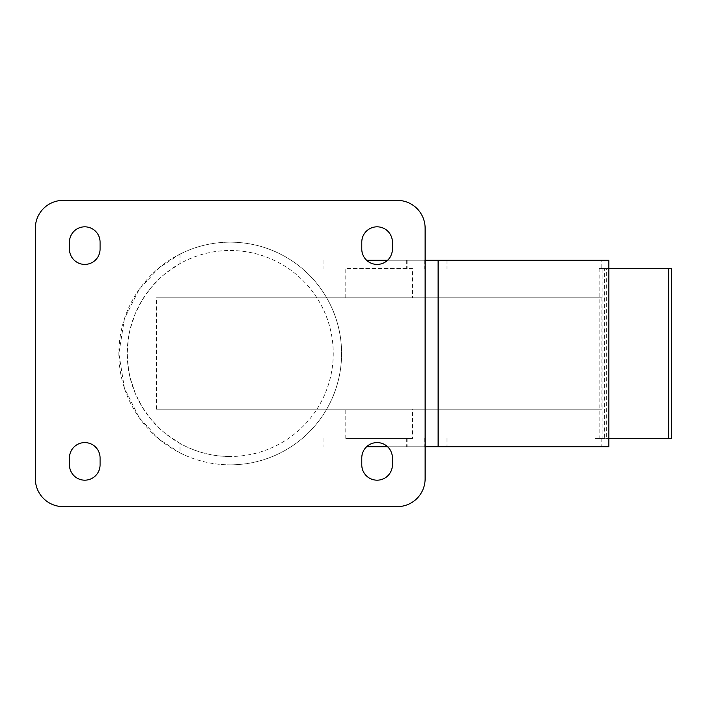 <?xml version="1.0" encoding="UTF-8"?>
<svg xmlns="http://www.w3.org/2000/svg" width="707" height="707" viewBox="0 0 707 707"><rect width="100%" height="100%" fill="white"/><g stroke="black" fill="none" stroke-linecap="round" stroke-linejoin="round"><path stroke-width="0.53" stroke-dasharray="3.54 2.65" d="M230.235 464.861A111.361 111.361 0 0 0 341.596 353.5A111.361 111.361 0 0 0 230.235 242.139C212.56 242.209 195.821 246.204 180.011 254.105L180.011 263.561C195.645 254.944 212.383 250.578 230.235 250.49C251.498 250.658 270.931 256.694 288.553 268.589A103.01 103.01 0 0 1 288.553 438.411C270.931 450.306 251.498 456.342 230.235 456.51A103.01 103.01 0 0 0 333.244 353.5A103.01 103.01 0 0 0 230.235 250.49A103.01 103.01 0 0 0 127.225 353.5A103.01 103.01 0 0 0 230.235 456.51C212.383 456.422 195.645 452.056 180.011 443.439L180.011 452.895C195.821 460.796 212.56 464.791 230.235 464.861C252.266 464.702 272.548 458.675 291.09 446.771A111.361 111.361 0 0 0 291.09 260.229C272.548 248.325 252.266 242.298 230.235 242.139A111.361 111.361 0 0 0 118.873 353.5A111.361 111.361 0 0 0 230.235 464.861M156.459 409.185L156.459 297.815L601.913 297.815L601.913 409.185L156.459 409.185L601.913 409.185M345.776 297.815L345.776 268.589L412.596 268.589L412.596 297.815L345.776 297.815L412.596 297.815M345.776 438.411L345.776 409.185L412.596 409.185L412.596 438.411L345.776 438.411L412.596 438.411M412.596 409.185L345.776 409.185M412.596 268.589L345.776 268.589M601.913 297.815L156.459 297.815M601.816 268.589L599.129 268.589L604.344 268.589L604.344 438.411L599.129 438.411L606.314 438.411L606.314 268.589L601.816 268.589L601.816 260.229L366.588 260.229M608.868 268.589L606.314 268.589M671.65 438.411L602.125 438.411L602.125 268.589L671.65 268.589M602.125 268.589L604.344 268.589M606.314 438.411L608.868 438.411M599.129 268.589L599.129 438.411M602.125 438.411L594.976 438.411L594.976 446.771L608.868 446.771M594.976 438.411L604.344 438.411M438.11 438.411L438.11 268.589M608.868 260.229L601.816 260.229M366.588 446.771L594.976 446.771M180.011 254.105L159.243 267.697L139.182 289.375L124.405 318.839L118.873 353.5L124.405 388.161L139.182 417.625L159.243 439.303L180.011 452.895M180.011 443.439L165.491 433.621L160.604 429.414L150.715 418.986L142.346 407.223L135.311 393.516L130.185 377.998L128.533 369.858L127.225 353.5L128.533 337.142L130.185 329.002L135.311 313.484L142.346 299.777L150.715 288.014L160.604 277.586L165.491 273.379L180.011 263.561M425.119 268.589L425.119 260.229L387.604 260.229M387.604 446.771L425.119 446.771L425.119 438.411M361.781 242.139L361.781 249.094A15.315 15.315 0 0 0 377.096 264.409A15.315 15.315 0 0 0 392.412 249.094L392.412 242.139A15.315 15.315 0 0 0 377.096 226.823A15.315 15.315 0 0 0 361.781 242.139M69.454 242.139L69.454 249.094A15.315 15.315 0 0 0 84.769 264.409A15.315 15.315 0 0 0 100.076 249.094L100.076 242.139A15.315 15.315 0 0 0 84.769 226.823A15.315 15.315 0 0 0 69.454 242.139M361.781 457.906L361.781 464.861A15.315 15.315 0 0 0 377.096 480.177A15.315 15.315 0 0 0 392.412 464.861L392.412 457.906A15.315 15.315 0 0 0 377.096 442.591A15.315 15.315 0 0 0 361.781 457.906M69.454 457.906L69.454 464.861A15.315 15.315 0 0 0 84.769 480.177A15.315 15.315 0 0 0 100.076 464.861L100.076 457.906A15.315 15.315 0 0 0 84.769 442.591A15.315 15.315 0 0 0 69.454 457.906M397.281 200.373L63.188 200.373A27.838 27.838 0 0 0 35.35 228.22L35.35 478.78A27.838 27.838 0 0 0 63.188 506.627L397.281 506.627A27.838 27.838 0 0 0 425.119 478.78L425.119 228.22A27.838 27.838 0 0 0 397.281 200.373M601.816 438.411L601.816 446.771M594.976 260.229L594.976 268.589M447.001 260.229L447.001 268.589M447.001 438.411L447.001 446.771M407.108 260.229L407.108 268.589M424.156 260.229L424.156 268.589M323.046 260.229L323.046 268.589M424.156 438.411L424.156 446.771M323.046 438.411L323.046 446.771M407.108 438.411L407.108 446.771M406.331 260.229L406.331 268.589M406.331 438.411L406.331 446.771"/><path stroke-width="1.06" d="M608.868 438.411L671.65 438.411L671.65 268.589L608.868 268.589M668.654 438.411L668.654 268.589M425.119 446.771L608.868 446.771L608.868 260.229L425.119 260.229M438.11 446.771L438.11 260.229M387.604 260.229L366.588 260.229M366.588 446.771L387.604 446.771M361.781 249.094L361.781 242.139A15.315 15.315 0 0 1 377.096 226.823A15.315 15.315 0 0 1 392.412 242.139L392.412 249.094A15.315 15.315 0 0 1 377.096 264.409A15.315 15.315 0 0 1 361.781 249.094M69.454 249.094L69.454 242.139A15.315 15.315 0 0 1 84.769 226.823A15.315 15.315 0 0 1 100.076 242.139L100.076 249.094A15.315 15.315 0 0 1 84.769 264.409A15.315 15.315 0 0 1 69.454 249.094M361.781 464.861L361.781 457.906A15.315 15.315 0 0 1 377.096 442.591A15.315 15.315 0 0 1 392.412 457.906L392.412 464.861A15.315 15.315 0 0 1 377.096 480.177A15.315 15.315 0 0 1 361.781 464.861M69.454 464.861L69.454 457.906A15.315 15.315 0 0 1 84.769 442.591A15.315 15.315 0 0 1 100.076 457.906L100.076 464.861A15.315 15.315 0 0 1 84.769 480.177A15.315 15.315 0 0 1 69.454 464.861M63.188 200.373L397.281 200.373A27.838 27.838 0 0 1 425.119 228.22L425.119 478.78A27.838 27.838 0 0 1 397.281 506.627L63.188 506.627A27.838 27.838 0 0 1 35.35 478.78L35.35 228.22A27.838 27.838 0 0 1 63.188 200.373"/></g></svg>
